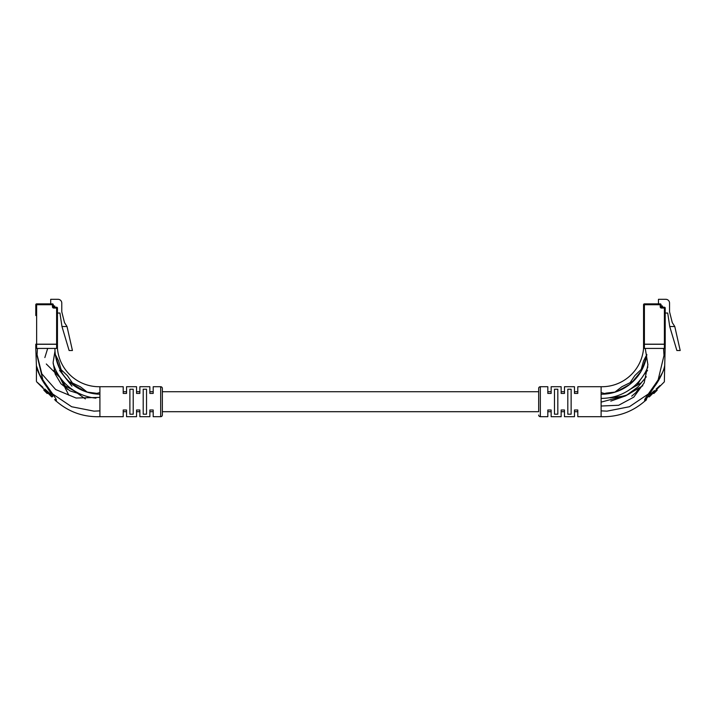 <?xml version="1.0" encoding="UTF-8"?>
<svg xmlns="http://www.w3.org/2000/svg" width="716" height="716" viewBox="0 0 716 716"><rect width="100%" height="100%" fill="white"/><g stroke="black" fill="none" stroke-linecap="round" stroke-linejoin="round"><path stroke-width="1.07" d="M577.794 391.715L574.465 391.715L574.465 386.721L574.465 393.424L577.794 393.424L577.794 386.721L577.794 391.715M564.477 391.715L561.147 391.715L561.147 386.721L561.147 393.424L564.477 393.424L564.477 386.721L564.477 391.715M551.15 391.715L547.821 391.715L547.821 386.721L547.821 393.424L551.15 393.424L551.15 386.721L551.15 391.715M162.353 411.7L538.665 411.7L538.665 388.385L538.665 391.715L162.353 391.715M153.188 391.715L149.859 391.715L149.859 386.721L149.859 393.424L153.188 393.424L153.188 386.721L153.188 391.715M139.871 391.715L136.541 391.715L136.541 386.721L136.541 393.424L139.871 393.424L139.871 386.721L139.871 391.715M126.553 391.715L123.215 391.715L123.215 386.721L123.215 393.424L126.553 393.424L126.553 386.721L126.553 391.715M645.483 400.709L644.839 401.085C632.317 411.969 617.747 417.177 601.109 416.694L577.794 416.694L577.794 411.7L574.465 411.7L574.465 416.694L564.477 416.694L564.477 409.991L561.147 409.991L561.147 416.694L561.147 411.7L564.477 411.7L564.477 416.694M561.147 416.694L551.15 416.694L551.15 411.7L547.821 411.7L547.821 416.694L540.329 416.694A1.665 1.665 0 0 1 538.665 415.029M160.679 416.694L160.679 386.721A1.665 1.665 0 0 1 162.353 388.385L162.353 415.029A1.665 1.665 0 0 1 160.679 416.694L153.188 416.694L153.188 411.7L149.859 411.7L149.859 416.694L139.871 416.694L139.871 409.991L136.541 409.991L136.541 416.694L126.553 416.694L126.553 409.991L123.215 409.991L123.215 416.694L99.909 416.694L99.909 386.721L123.215 386.721M139.871 416.694L139.871 411.7L136.541 411.7L136.541 416.694M126.553 416.694L126.553 411.7L123.215 411.7L123.215 416.694M95.953 398.15A49.95 49.95 0 0 1 53.145 363.612M54.935 348.423A45.797 45.797 0 0 0 99.909 394.212M35.8 315.541L35.8 304.721A0.832 0.832 0 0 1 36.632 303.879L52.447 303.879L52.447 304.721L36.632 304.721L36.632 344.262L56.618 344.262L56.618 308.05L53.7 308.05A1.253 1.253 0 0 1 52.447 306.797L52.447 304.721L53.279 304.721L53.7 307.218L56.618 307.218A0.832 0.832 0 0 1 57.45 308.05L57.45 344.262L56.618 344.262M36.632 344.262L35.8 344.262M61.97 326.532L69.103 350.509L72.432 350.509L67.018 326.532L61.97 326.532L59.947 313.044L57.45 313.044M53.279 305.965L54.702 305.965L54.702 307.218M67.018 326.532L64.503 322.621L61.773 311.791L61.773 303.047A3.75 3.75 0 0 0 58.032 299.306L50.702 299.306L50.702 303.879M53.279 304.721A0.832 0.832 0 0 0 52.447 303.879A0.832 0.832 0 0 1 53.279 304.721M53.279 306.242L54.282 306.242L53.279 306.654M54.282 307.218L54.282 306.242M47.686 348.423L44.857 357.57M46.298 363.988L59.983 377.592L68.79 395.169M84.909 391.401L73.39 384.582M59.544 368.454L55.642 356.452M98.835 394.185L90.484 393.057M71.922 386.139L59.553 370.333M46.621 386.676C41.098 379.632 36.749 369.42 36.427 365.921C36.811 369.653 41.134 379.623 46.621 386.676L52.796 396.208A0.832 0.474 135 0 1 51.615 396.798L36.668 381.843L51.615 396.798M35.8 348.423L35.8 344.181L57.45 344.181L57.45 348.423L35.8 348.423L36.409 365.769L38.413 372.508M42.754 380.858L44.687 383.821M52.796 396.208L46.621 390.623C33.518 378.657 33.518 378.657 46.621 390.623L44.857 389.039M42.942 387.32L36.668 381.843M143.2 389.218L143.2 414.197L146.529 414.197L146.529 389.218L143.2 389.218M129.882 389.218L129.882 414.197L133.212 414.197L133.212 389.218L129.882 389.218M160.679 386.721L153.188 386.721M149.859 386.721L139.871 386.721M136.541 386.721L126.553 386.721M153.188 416.694L153.188 409.991L149.859 409.991L149.859 416.694M39.72 374.924L36.409 365.769C36.23 372.83 50.362 389.728 56.251 399.447L56.358 401.085L56.251 399.447A0.832 0.573 -30.4 0 0 55.409 399.564L55.938 400.888L55.409 399.564A0.832 0.573 135 0 1 54.505 399.68M55.535 400.709L56.17 401.085C68.691 411.969 83.271 417.177 99.909 416.694M57.45 348.423C59.303 370.369 77.892 387.132 99.909 386.721M44.222 389.406L43.828 390.184L44.392 390.748L44.983 390.166M47.104 392.279L46.513 392.869L47.193 393.549L47.874 393.057M48.276 393.46L49.064 394.248M49.834 395.017L50.568 395.751M56.358 401.085A0.832 0.823 90 0 0 55.938 400.888L55.938 400.888A0.832 0.832 -45 0 1 55.472 400.656M55.007 350.947L53.118 362.412L55.132 373.949L60.967 383.794L70.025 390.891L81.32 394.453M95.022 393.863L99.909 392.547L95.013 393.863M37.456 348.423L37.017 355.431L42.996 380.366M52.921 394.149L71.645 406.742L94.029 411.154L99.909 410.868L94.029 411.154M37.017 354.492L41.841 373.877L55.633 389.522L76.066 398.024L99.909 397.389M46.549 392.905L47.131 392.314M46.513 392.869L44.392 390.748M647.846 366.923A49.95 49.95 0 0 1 601.44 398.382M601.44 394.221A45.797 45.797 0 0 0 646.834 354.438M644.4 344.262L643.568 344.262L643.568 304.721A0.832 0.832 0 0 1 644.4 303.879L660.215 303.879L660.215 304.721L644.4 304.721L644.4 344.262L664.385 344.262L664.385 308.05L661.468 308.05A1.253 1.253 0 0 1 660.215 306.797L660.215 304.721L661.047 304.721L661.468 307.218L664.385 307.218A0.832 0.832 0 0 1 665.218 308.05L665.218 344.262L664.385 344.262M669.737 326.532L676.871 350.509L680.2 350.509L674.785 326.532L669.737 326.532L667.715 313.044L665.218 313.044M661.047 305.965L662.47 305.965L662.47 307.218M674.785 326.532L672.27 322.621L669.541 311.791L669.541 303.047A3.75 3.75 0 0 0 665.799 299.306L658.469 299.306L658.469 303.879M661.047 304.721A0.832 0.832 0 0 0 660.215 303.879A0.832 0.832 0 0 1 661.047 304.721M661.047 306.242L661.835 306.242L661.047 306.242M662.246 307.218L662.246 306.654L662.246 307.218M661.835 307.218L661.835 306.242L662.246 306.654L661.047 306.654M617.255 391.401L629.749 384.42M642.619 368.114L646.53 356.452M603.337 394.185L611.688 393.057M631.369 383.087L641.223 371.103M601.109 402.124L626.697 395.295L637.849 387.096L646.324 376.768L641.384 382.711L630.026 389.388M638.072 386.882L625.721 395.823L610.775 401.112M654.388 386.676C659.91 379.632 664.269 369.42 664.591 365.921C664.206 369.653 659.884 379.623 654.388 386.676L648.222 396.208L654.388 390.623C667.5 378.657 667.5 378.657 654.388 390.623M659.982 385.575L658.049 387.338M657.995 387.392L656.151 389.048M650.388 392.699L651.023 391.715M538.665 388.385A1.665 1.665 0 0 1 540.329 386.721L547.821 386.721M551.15 386.721L561.147 386.721M564.477 386.721L574.465 386.721M577.794 386.721L601.109 386.721L601.109 416.694M665.218 348.423L643.568 348.423L643.568 344.181L665.218 344.181L664.35 381.843M661.289 374.924L658.022 380.366L664 355.431L663.562 348.423M606.989 411.154L601.109 410.868L606.989 411.154L629.373 406.742L648.087 394.149L644.758 399.447L644.66 401.085A0.832 0.823 -90 0 1 645.08 400.888L648.222 396.208A0.832 0.474 45 0 0 649.394 396.798L664.35 381.843L649.394 396.798M643.568 348.423C641.706 370.369 623.126 387.132 601.109 386.721M645.08 400.888L645.08 400.888A0.832 0.832 -135 0 0 645.537 400.656L646.512 399.68A0.832 0.573 -135 0 1 645.599 399.564A0.832 0.573 30.4 0 0 644.758 399.447C650.638 389.755 664.788 372.839 664.6 365.769M551.15 416.694L551.15 409.991L547.821 409.991L547.821 416.694M577.794 416.694L577.794 409.991L574.465 409.991L574.465 416.694M554.479 389.218L554.479 414.197L557.818 414.197L557.818 389.218L554.479 389.218M567.806 389.218L567.806 414.197L571.135 414.197L571.135 389.218L567.806 389.218M645.259 348.423L647.89 364.721L644.185 382.854L633.767 397.147L618.669 405.265L601.109 406.026M663.795 350.312L664 355.431M656.599 389.594L657.19 390.184L653.815 393.549L653.225 392.968M36.632 303.879A0.832 0.832 0 0 0 35.8 304.721L36.632 304.721L36.632 303.879M52.447 306.797L53.7 307.218L53.7 308.05M57.45 308.05A0.832 0.832 0 0 0 56.618 307.218L56.618 308.05L57.45 308.05M36.632 344.181L36.632 348.423M56.618 344.181L56.618 348.423M45.117 391.473L45.708 390.882M644.4 303.879A0.832 0.832 0 0 0 643.568 304.721L644.4 304.721L644.4 303.879M660.215 306.797L661.468 307.218L661.468 308.05M665.218 308.05A0.832 0.832 0 0 0 664.385 307.218L664.385 308.05L665.218 308.05M540.329 386.721L540.329 416.694M644.4 344.181L644.4 348.423M664.385 344.181L664.385 348.423M67.528 389.441L59.697 377.18M59.732 377.234L54.04 370.324M73.793 390.614L64.923 385.763M85.347 398.919L73.739 390.578M87.424 392.243L80.255 386.694M62.032 372.911L58.649 360.971M80.299 386.721L70.472 382.075M58.667 361.025L55.356 354.608M97.063 393.379L87.236 392.091M67.394 375.64L60.976 369.492M74.392 385.888L67.367 375.605M36.427 365.921L36.427 381.261M621.962 386.658L614.749 392.243M643.541 360.927L641.196 369.492M633.723 380.903L621.918 386.694M646.817 354.608L643.523 360.971M615.393 392.046L606.157 393.111M642.941 367.773L634.815 375.596M606.237 393.093L604.572 393.54L601.485 392.672M634.85 375.56L629.901 382.944M640.48 379.587L636.927 385.691M647.55 370.44L643.899 374.745M631.7 396.172L635.817 392.637L639.227 388.081M629.999 393.308C628.415 394.623 625.435 395.68 621.058 396.467L610.086 397.854M629.91 393.361L642.798 385.736M663.848 349.694L663.884 348.423M663.777 350.446L663.848 349.641"/></g></svg>
